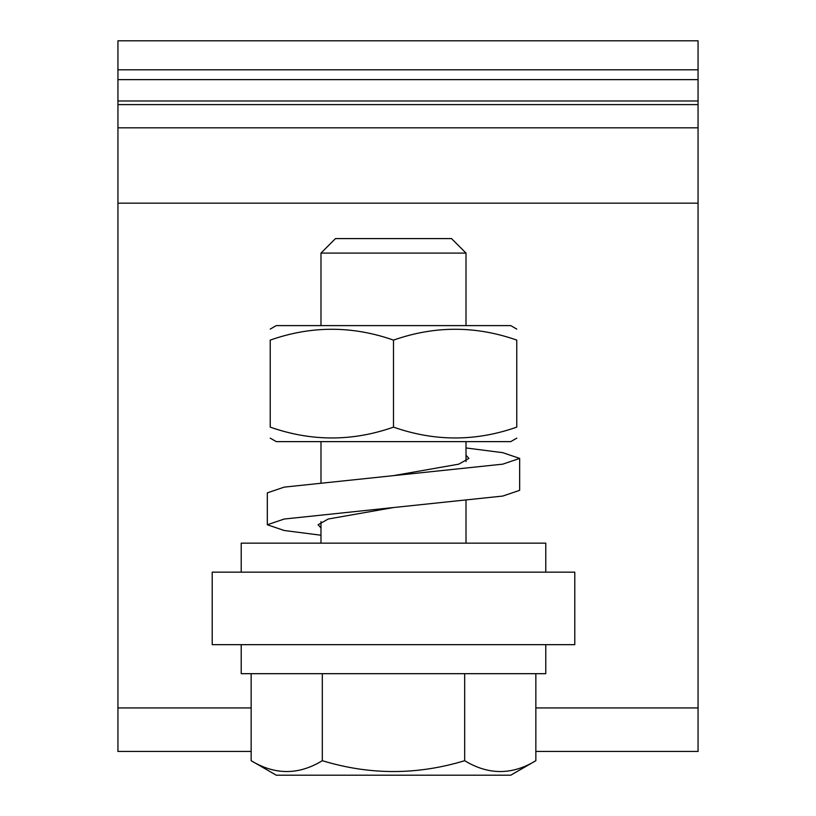 <?xml version="1.0" encoding="UTF-8"?>
<svg xmlns="http://www.w3.org/2000/svg" width="816" height="816" viewBox="0 0 816 816"><rect width="100%" height="100%" fill="white"/><g stroke="black" fill="none" stroke-linecap="round" stroke-linejoin="round"><path stroke-width="1.22" d="M698.057 203.174L117.943 203.174L117.943 40.8L698.057 40.8L698.057 751.444L535.847 751.444M212.211 644.671L212.211 572.159L212.211 644.671L574.78 644.671L574.78 572.159L212.211 572.159M117.943 203.174L117.943 751.444L251.155 751.444M117.943 127.816L698.057 127.816M117.943 104.611L698.057 104.611M241.22 644.671L241.22 673.679L545.782 673.679L545.782 644.671M241.22 572.159L241.22 543.15L545.782 543.15L545.782 572.159M322.32 673.679L322.32 760.696C369.668 775.149 417.119 775.149 464.671 760.696L464.671 673.679M535.847 673.679L535.847 760.696C512.173 775.149 488.447 775.149 464.671 760.696M251.155 673.679L251.155 760.696C274.931 775.149 298.646 775.149 322.32 760.696M519.67 458.419L519.67 490.324L502.768 496.057L284.223 519.027L267.322 524.759L284.223 530.502L320.984 535.225M466.007 447.953L502.768 452.676L519.67 458.408L502.768 464.151L284.223 487.121L267.322 492.864L267.322 524.77M393.496 507.542L328.185 519.027L318.077 524.77L320.984 527.921M535.847 760.696L510.724 775.2L276.267 775.2L251.155 760.696M466.007 455.257L468.914 458.408L458.806 464.151L393.496 475.636M270.218 438.141L276.267 441.629L510.724 441.629L516.773 438.141M516.773 427.125C516.773 441.578 516.773 441.578 516.773 427.125C516.773 441.578 516.773 441.578 516.773 427.125C475.769 441.578 434.673 441.578 393.496 427.125C352.492 441.578 311.406 441.578 270.218 427.125C270.218 441.578 270.218 441.578 270.218 427.125L270.218 340.109C270.218 325.655 270.218 325.655 270.218 340.109C270.218 325.655 270.218 325.655 270.218 340.109C311.222 325.655 352.318 325.655 393.496 340.109C434.673 325.655 475.769 325.655 516.773 340.109C516.773 325.655 516.773 325.655 516.773 340.109L516.773 427.125M393.496 427.125L393.496 340.109M270.218 329.103L276.267 325.604L510.724 325.604L516.773 329.103M320.984 253.093L335.488 238.588L451.513 238.588L466.007 253.093L320.984 253.093L320.984 325.604M698.057 707.941L535.847 707.941M251.155 707.941L117.943 707.941M117.943 69.809L698.057 69.809M117.943 100.99L698.057 100.99M117.943 79.631L698.057 79.631M320.984 441.629L320.984 482.389M320.984 521.608L320.984 543.15M466.007 441.629L466.007 461.57M466.007 500.789L466.007 543.15M466.007 253.093L466.007 325.604"/></g></svg>
